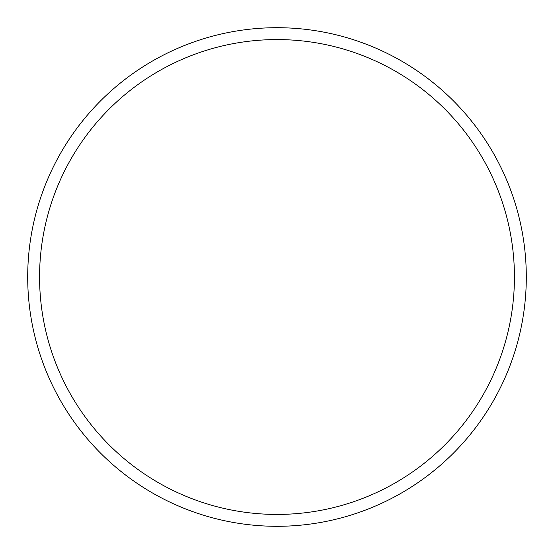 <?xml version="1.0" encoding="UTF-8"?>
<svg xmlns="http://www.w3.org/2000/svg" width="554" height="554" viewBox="0 0 554 554"><rect width="100%" height="100%" fill="white"/><g stroke="black" fill="none" stroke-linecap="round" stroke-linejoin="round"><path stroke-width="0.83" d="M277 27.7A249.3 249.3 0 0 0 61.099 401.65A249.3 249.3 0 0 0 492.901 401.65A249.3 249.3 0 0 0 277 27.7M277 514.431A237.431 237.431 0 0 1 39.569 277A237.431 237.431 0 0 1 277 39.569A237.431 237.431 0 0 1 514.431 277A237.431 237.431 0 0 1 277 514.431"/></g></svg>
